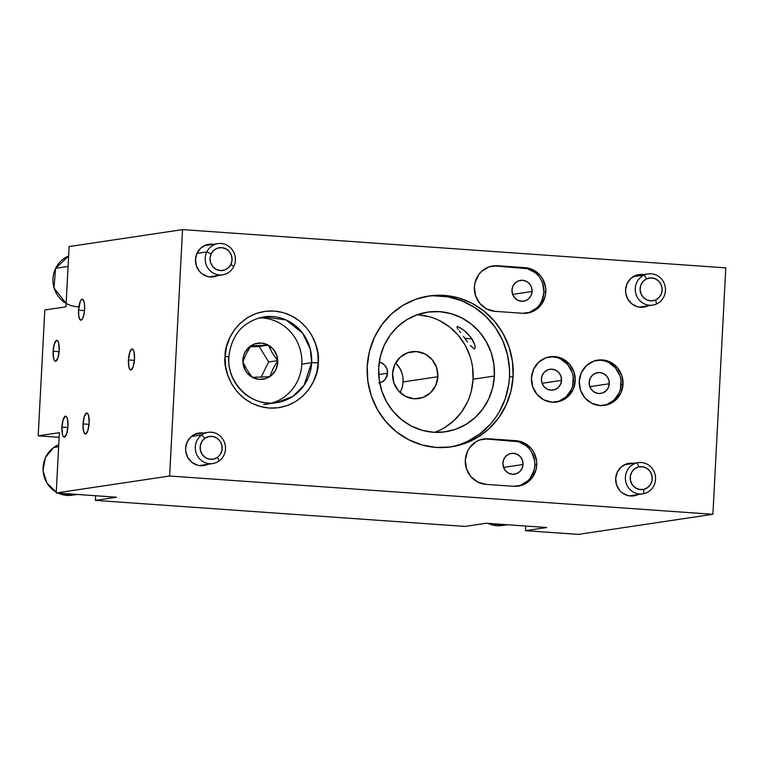 <?xml version="1.0" encoding="UTF-8"?>
<svg xmlns="http://www.w3.org/2000/svg" width="764" height="764" viewBox="0 0 764 764"><rect width="100%" height="100%" fill="white"/><g stroke="black" fill="none" stroke-linecap="round" stroke-linejoin="round"><path stroke-width="1.15" d="M467.625 342.081L464.913 338.347L471.923 338.844L464.913 338.347L467.625 342.081M474.731 348.68L474.148 348.881M474.348 348.871L470.261 345.538L474.348 348.871L475.141 347.649L474.778 344.831L475.16 347.314M473.298 341.193L474.778 344.831L470.958 337.44L473.298 341.193M378.915 382.907L382.621 381.599L385.553 378.906L387.549 373.195A10.524 10.066 -98.5 0 0 379.259 362.165L381.847 363.072L384.989 365.574L386.995 369.127L387.549 373.195L378.696 374.522L387.549 373.195A10.524 10.066 -98.5 0 1 379.679 382.774M532.097 291.476A10.524 10.066 -98.5 0 1 523.588 301.178A10.524 10.066 -98.5 0 1 511.976 290.062L512.529 294.13L514.535 297.683L517.677 300.185L521.487 301.255L525.384 300.729L528.764 298.686L531.123 295.439L532.097 291.476L531.543 287.417L529.538 283.855L526.396 281.353L522.586 280.283L518.699 280.808L515.308 282.852L512.95 286.099L511.976 290.062A10.524 10.066 -98.5 0 1 520.485 280.369A10.524 10.066 -98.5 0 1 532.097 291.476L512.625 294.388L532.097 291.476M523.034 464.493A10.524 10.066 -98.5 0 1 514.525 474.196A10.524 10.066 -98.5 0 1 502.913 463.079L503.466 467.148L505.472 470.7L508.614 473.202L512.424 474.272L516.311 473.747L519.692 471.703L522.051 468.456L523.034 464.493L522.471 460.425L520.475 456.872L517.323 454.37L513.523 453.3L509.626 453.826L506.245 455.869L503.887 459.116L502.913 463.079A10.524 10.066 -98.5 0 1 511.412 453.386A10.524 10.066 -98.5 0 1 523.034 464.493L503.552 467.406L523.034 464.493M83.085 423.924L89.044 424.345L83.085 423.924L83.582 431.211L84.441 433.341L85.558 433.962L87.86 430.571L89.13 423.027A10.524 2.989 94 0 1 85.367 433.971A10.524 2.989 94 0 1 83.085 423.924A10.524 2.989 94 0 1 86.848 412.98A10.524 2.989 94 0 1 89.13 423.027L88.634 415.74L87.774 413.62L86.657 412.99L84.365 416.38L83.085 423.924M61.913 427.095L67.872 427.506L61.913 427.095L62.409 434.372L63.278 436.502L64.386 437.123L66.688 433.732L67.967 426.188A10.524 2.989 94 0 1 64.195 437.132A10.524 2.989 94 0 1 61.913 427.095A10.524 2.989 94 0 1 65.675 416.141A10.524 2.989 94 0 1 67.967 426.188L67.471 418.901L66.602 416.781L65.484 416.151L63.192 419.541L61.913 427.095M128.447 359.93L134.407 360.35L128.447 359.93L128.944 367.217L129.813 369.337L130.93 369.967L133.222 366.577L134.502 359.023A10.524 2.989 94 0 1 130.739 369.977A10.524 2.989 94 0 1 128.447 359.93A10.524 2.989 94 0 1 132.21 348.986A10.524 2.989 94 0 1 134.502 359.023L134.006 351.746L133.137 349.616L132.029 348.995L129.727 352.385L128.447 359.93M53.136 351.268L59.086 351.688L53.136 351.268L53.633 358.555L54.492 360.675L55.61 361.305L57.911 357.915L59.181 350.361A10.524 2.989 94 0 1 55.419 361.305A10.524 2.989 94 0 1 53.136 351.268A10.524 2.989 94 0 1 56.899 340.324A10.524 2.989 94 0 1 59.181 350.361L58.685 343.084L57.825 340.954L56.708 340.333L54.406 343.724L53.136 351.268M263.733 316.859L286.089 319.954L302.601 333.133L310.279 349.033L311.645 362.699L318.187 362.824C320.804 348.766 308.608 314.138 274.2 311.053C239.724 309.286 224.005 341.957 225.132 356.272L228.646 356.845A43.395 41.523 -98.5 0 0 276.558 402.685C251.786 407.346 226.612 383.327 228.875 356.769L225.132 356.272L225.533 365.794L227.701 375.076L231.559 383.767L236.964 391.521L243.697 398.054L251.509 403.096L260.085 406.477L269.119 408.043L278.239 407.756L287.121 405.608L295.401 401.692L302.764 396.153L308.933 389.22L313.67 381.131L316.802 372.221L318.187 362.824L317.786 353.302L315.618 344.02L311.76 335.329L306.354 327.575L299.622 321.042L291.81 316L283.234 312.619L274.2 311.053L265.079 311.34L256.198 313.488L247.918 317.404L240.555 322.933L234.386 329.876L229.649 337.965L226.516 346.875L225.132 356.272C222.515 370.32 234.71 404.958 269.119 408.043C303.594 409.81 319.314 377.139 318.187 362.824L311.645 362.699A43.395 41.523 -98.5 0 1 276.558 402.685L292.956 396.325L304.072 385.266L311.645 362.699L301.818 364.161L311.645 362.699A43.395 41.523 -98.5 0 0 263.733 316.859C243.105 321.405 231.482 334.708 228.875 356.769M609.3 383.748A10.524 10.066 -98.5 0 1 600.8 393.441A10.524 10.066 -98.5 0 1 589.187 382.325L590.161 378.371L592.52 375.124L595.901 373.08L599.797 372.555L603.598 373.625L606.75 376.127L608.746 379.679L609.3 383.748L608.325 387.701L605.967 390.948L602.586 392.992L598.699 393.527L594.889 392.457L591.737 389.946L589.741 386.393L589.187 382.325A10.524 10.066 -98.5 0 1 597.687 372.631A10.524 10.066 -98.5 0 1 609.3 383.748L589.827 386.651L609.3 383.748M561.521 380.377A10.524 10.066 -98.5 0 1 553.012 390.07A10.524 10.066 -98.5 0 1 541.399 378.963L542.373 375L544.732 371.753L548.113 369.709L552.009 369.184L555.82 370.253L558.961 372.756L560.967 376.308L561.521 380.377L560.537 384.34L558.178 387.587L554.798 389.63L550.911 390.156L547.1 389.086L543.958 386.584L541.953 383.031L541.399 378.963A10.524 10.066 -98.5 0 1 549.908 369.27A10.524 10.066 -98.5 0 1 561.521 380.377L542.039 383.289L561.521 380.377M555.781 402.141A22.882 21.889 81.5 0 0 573.334 381.207L575.225 380.93A22.882 21.889 -98.5 0 1 556.727 402.017A22.882 21.889 -98.5 0 1 531.467 377.846L532.67 386.689L537.035 394.425L543.872 399.868L552.152 402.198L560.614 401.052L567.977 396.602L573.105 389.544L575.225 380.93L574.022 372.087L569.667 364.352L562.829 358.908L554.54 356.578L546.079 357.724L538.725 362.174L533.587 369.241L531.467 377.846A22.882 21.889 -98.5 0 1 549.965 356.759A22.882 21.889 -98.5 0 1 575.225 380.93L573.334 381.207A22.882 21.889 81.5 0 0 549.029 356.922M603.57 405.503A22.882 21.889 81.5 0 0 621.122 384.578L623.013 384.292A22.882 21.889 -98.5 0 1 604.515 405.378A22.882 21.889 -98.5 0 1 579.255 381.217L580.459 390.06L584.813 397.796L591.661 403.239L599.941 405.56L608.402 404.414L615.765 399.973L620.893 392.906L623.013 384.292L621.81 375.449L617.455 367.713L610.608 362.27L602.328 359.949L593.867 361.095L586.504 365.536L581.375 372.603L579.255 381.217A22.882 21.889 -98.5 0 1 597.754 360.121A22.882 21.889 -98.5 0 1 623.013 384.292L621.122 384.578A22.882 21.889 81.5 0 0 596.808 360.283M517.295 486.257A22.882 21.889 81.5 0 0 534.848 465.324A22.882 21.889 81.5 0 0 514.162 440.981L516.053 440.694A22.882 21.889 -98.5 0 1 536.739 465.047L534.848 465.324L536.739 465.047L536.557 460.568L533.721 452.116L531.181 448.468L524.343 443.024L516.053 440.694L488.387 438.746L479.926 439.892L476.029 441.735L469.669 447.608L467.434 451.4L465.314 460.014L466.517 468.857L470.882 476.593L477.72 482.036L485.999 484.366L513.666 486.315L522.127 485.169L526.024 483.325L532.393 477.452L536.089 469.468L536.739 465.047A22.882 21.889 -98.5 0 1 518.24 486.133A22.882 21.889 -98.5 0 1 513.666 486.315L485.999 484.366A22.882 21.889 -98.5 0 1 465.305 462.411A22.882 21.889 -98.5 0 1 483.813 438.928A22.882 21.889 -98.5 0 1 488.387 438.746L486.496 439.033A22.882 21.889 81.5 0 0 482.877 439.09M526.358 313.24A22.882 21.889 81.5 0 0 543.92 292.316A22.882 21.889 81.5 0 0 523.235 267.963L525.126 267.677A22.882 21.889 -98.5 0 1 545.811 292.029L543.92 292.316L545.811 292.029L545.62 287.55L542.784 279.099L540.244 275.451L533.406 270.007L525.126 267.677L497.459 265.729L488.989 266.875L481.635 271.325L478.732 274.591L475.036 282.575L474.377 286.997L475.59 295.84L479.945 303.575L486.783 309.019L495.062 311.349L522.729 313.297L531.2 312.151L535.086 310.308L541.456 304.444L545.152 296.451L545.811 292.029A22.882 21.889 -98.5 0 1 527.313 313.116A22.882 21.889 -98.5 0 1 522.729 313.297L495.062 311.349A22.882 21.889 -98.5 0 1 474.377 289.394A22.882 21.889 -98.5 0 1 492.885 265.91A22.882 21.889 -98.5 0 1 497.459 265.729L495.569 266.015A22.882 21.889 81.5 0 0 491.94 266.073M434.659 432.328A60.49 57.873 81.5 0 0 473.069 379.221L494.384 376.031A60.49 57.873 -98.5 0 1 445.479 431.784A60.49 57.873 -98.5 0 1 378.696 367.885L380.424 356.196L384.302 345.118L390.194 335.071L397.872 326.448L407.031 319.562L417.325 314.692L428.356 312.027L439.701 311.664L450.922 313.622L461.599 317.814L471.302 324.089L479.677 332.206L486.391 341.852L491.195 352.653L493.888 364.189L494.384 376.031L492.656 387.72L488.779 398.798L482.886 408.845L475.208 417.478L466.05 424.354L455.755 429.225L444.724 431.889L433.379 432.252L422.158 430.294L411.481 426.102L401.778 419.828L393.403 411.71L386.689 402.065L381.885 391.263L379.192 379.727L378.696 367.885A60.49 57.873 -98.5 0 1 427.601 312.132A60.49 57.873 -98.5 0 1 494.384 376.031L473.069 379.221L472.572 367.379M400.03 392.495A23.665 22.643 81.5 0 0 403.067 381.933L437.858 376.738A23.665 22.643 -98.5 0 1 418.71 398.55A23.665 22.643 -98.5 0 1 392.581 373.548A23.665 22.643 -98.5 0 1 411.72 351.736A23.665 22.643 -98.5 0 1 437.858 376.738L403.067 381.933L402.399 386.508M449.614 447.093A76.266 72.972 81.5 0 0 509.473 377.091L513.102 376.556A76.266 72.972 -98.5 0 1 451.438 446.844A76.266 72.972 -98.5 0 1 367.236 366.281L367.856 381.207L371.256 395.762L377.311 409.38L385.782 421.537L396.335 431.775L408.578 439.682L422.034 444.973L436.187 447.437L450.493 446.978L464.397 443.617L477.376 437.486L488.931 428.805L498.606 417.927L506.026 405.254L510.925 391.283L513.102 376.556L512.482 361.62L509.082 347.066L503.027 333.448L494.556 321.291L484.004 311.063L471.76 303.146L458.304 297.855L444.151 295.391L429.846 295.849L415.941 299.211L402.962 305.352L391.416 314.023L381.742 324.91L374.312 337.573L369.413 351.545L367.236 366.281A76.266 72.972 -98.5 0 1 428.9 295.983A76.266 72.972 -98.5 0 1 513.102 376.556L509.473 377.091L509.521 369.623L507.497 354.811L502.741 340.648L495.444 327.699L485.894 316.449L474.434 307.338L461.523 300.701L447.656 296.804L433.36 295.802M647.977 305.82A16.436 15.729 -98.5 0 1 643.718 307.118A16.436 15.729 -98.5 0 1 625.573 289.757L625.706 292.975L627.741 299.039L631.847 303.871L637.386 306.717L640.433 307.243L643.517 307.147L647.977 305.82M217.902 275.527A16.436 15.729 -98.5 0 1 213.643 276.826A16.436 15.729 -98.5 0 1 195.498 259.464L196.358 265.815L199.49 271.373L201.763 273.579L207.302 276.425L210.358 276.95L217.902 275.527M638.083 494.566A16.436 15.729 -98.5 0 1 633.824 495.865A16.436 15.729 -98.5 0 1 615.679 478.503L616.548 484.853L619.68 490.412L621.953 492.618L627.492 495.464L630.539 495.989L633.623 495.893L638.083 494.566M208.009 464.273A16.436 15.729 -98.5 0 1 203.749 465.572A16.436 15.729 -98.5 0 1 185.604 448.21L185.738 451.428L187.772 457.493L191.879 462.325L197.408 465.171L200.464 465.696L203.549 465.601L208.009 464.273M78.549 310.165L84.498 310.585L78.549 310.165A10.524 2.989 94 0 1 82.311 299.221A10.524 2.989 94 0 1 84.594 309.258A10.524 2.989 94 0 1 80.831 320.212A10.524 2.989 94 0 1 78.549 310.165L78.749 315.914L79.905 319.572L81.624 319.906L83.324 316.812L84.432 311.32L84.575 305.285L84.097 301.981L82.703 299.345L81.519 299.517L80.344 301.245L78.549 310.165M725.8 267.868L182.548 229.611L69.123 246.552L182.548 229.611L725.8 267.868L712.888 514.287L169.627 476.02L182.548 229.611L169.627 476.02L712.888 514.287L725.8 267.868M643.317 274.601L636.068 275.298L630.787 278.497L627.101 283.568L625.573 289.757A16.436 15.729 -98.5 0 1 638.866 274.601A16.436 15.729 -98.5 0 1 643.317 274.601M213.242 244.308L205.993 245.005L200.703 248.204L197.017 253.276L195.498 259.464A16.436 15.729 -98.5 0 1 208.782 244.308A16.436 15.729 -98.5 0 1 213.232 244.308M203.348 433.054L196.1 433.751L190.809 436.941L187.123 442.022L185.604 448.21A16.436 15.729 -98.5 0 1 198.898 433.054A16.436 15.729 -98.5 0 1 203.348 433.054M633.423 463.347L626.174 464.044L620.893 467.234L617.207 472.314L615.679 478.503A16.436 15.729 -98.5 0 1 628.973 463.347A16.436 15.729 -98.5 0 1 633.423 463.347M59.124 437.314L38.2 435.833L44.799 310.003L65.962 306.841L69.123 246.552L65.962 306.841L44.799 310.003L38.2 435.833L59.124 437.314M578.3 534.389L525.479 530.674L525.727 526.033L525.479 530.674L546.652 527.513L486.286 523.264L465.114 526.425L95.404 500.382L95.643 495.74L95.404 500.382L116.577 497.221L56.211 492.961L169.627 476.02L56.211 492.961L59.372 432.672L38.2 435.833L59.372 432.672L56.211 492.961L116.577 497.221L95.404 500.382L465.114 526.425L486.286 523.264L546.652 527.513L525.479 530.674L578.3 534.389L712.888 514.287L578.3 534.389M460.768 444.161L467.406 441.43L479.735 433.981L490.392 424.154L494.967 418.462L498.987 412.321L505.176 398.942L508.738 384.521L509.473 377.091A76.266 72.972 81.5 0 0 427.095 296.279M402.876 377.301L403.067 381.933A23.665 22.643 81.5 0 0 395.628 362.986L399.944 368.554L401.826 372.784M392.992 379.507L392.686 377.464A13.15 12.577 -98.5 0 1 392.992 379.507M469.87 355.833L465.075 345.032L458.352 335.386L449.986 327.278L440.274 320.995M429.607 316.802L418.376 314.854M444.724 427.544L453.883 420.658L461.561 412.025L467.453 401.979M471.34 390.901L473.069 379.221A60.49 57.873 81.5 0 0 417.096 314.778M437.858 376.738L435.661 385.648L430.352 392.954L422.74 397.547L413.983 398.741L405.417 396.335L398.34 390.7L393.832 382.697L392.581 373.548L394.778 364.638L400.088 357.332L407.699 352.739L416.456 351.555L425.023 353.961L432.099 359.586L436.607 367.589L437.858 376.738M463.414 336.313L464.913 338.347L463.414 336.313M460.577 332.531L459.307 330.85M457.321 328.023L458.18 329.332L457.321 328.023M460.043 327.632L465.773 331.767L470.958 337.44L463.863 330.182L458.381 326.849L456.92 327.059L457.455 326.61M525.126 267.677L495.569 266.015L525.126 267.677M495.569 266.015L527.475 268.699L535.192 272.662L538.353 275.737M540.893 279.385L542.707 283.463L543.92 292.316L541.8 300.921L539.565 304.721M536.662 307.988L529.309 312.428M516.053 440.694L486.496 439.033L516.053 440.694M486.496 439.033L518.412 441.716L526.119 445.679L529.29 448.754M531.83 452.403L534.666 460.845L534.848 465.324L534.198 469.745L530.502 477.739M527.599 481.005L520.236 485.446M620.473 389L620.941 380.1M619.919 375.735L615.564 368L608.727 362.556M604.687 360.971L600.437 360.226M606.511 404.7L613.874 400.25L619.002 393.193M572.685 385.629L573.153 376.728M572.131 372.364L567.776 364.638L560.938 359.185M556.899 357.6L552.649 356.864M558.723 401.329L566.086 396.888L571.214 389.821M78.893 306.717A26.301 25.164 -98.5 0 1 55.657 268.298L55.533 268.403M233.774 266.502L230.881 264.42A11.508 11.011 -98.5 0 1 216.069 269.3A11.508 11.011 -98.5 0 1 211.198 253.782L206.796 251.919A15.777 15.099 81.5 0 0 213.471 273.187A15.777 15.099 81.5 0 0 233.774 266.502A15.777 15.099 -98.5 0 1 222.62 274.82A15.777 15.099 -98.5 0 1 208.066 268.317A15.777 15.099 -98.5 0 1 206.796 251.919L196.969 253.39L206.796 251.919A15.777 15.099 -98.5 0 1 217.96 243.611A15.777 15.099 -98.5 0 1 232.504 250.105A15.777 15.099 -98.5 0 1 233.774 266.502A15.777 15.099 81.5 0 0 227.099 245.234A15.777 15.099 81.5 0 0 206.796 251.919L211.198 253.782A11.508 11.011 -98.5 0 1 226.02 248.902A11.508 11.011 -98.5 0 1 230.881 264.42L233.774 266.502M66.143 303.442L53.996 288.028L55.543 268.355L68.636 255.978A26.301 25.164 81.5 0 0 55.657 268.298L68.082 266.435L55.657 268.298A26.301 25.164 81.5 0 0 66.143 303.394M230.881 264.42L232.036 260.113L231.521 255.653L229.401 251.719L226.02 248.902L221.875 247.641L217.597 248.128L213.853 250.286L211.198 253.782L210.052 258.089L210.568 262.549L212.678 266.483L216.069 269.3L220.213 270.561L224.482 270.074L228.235 267.916L230.881 264.42M56.249 492.188L46.919 483.077L42.994 470.462L45.439 457.531L53.652 447.551A2.626 0.688 54.2 0 1 53.738 447.513L58.627 446.787L53.738 447.513A26.301 25.164 81.5 0 0 56.259 492.14A26.301 25.164 -98.5 0 1 53.738 447.513A2.626 0.688 -125.8 0 0 53.652 447.561L58.742 444.724A26.301 25.164 81.5 0 0 53.738 447.513M201.696 434.955L204.8 438.355A11.508 11.011 -98.5 0 1 220.166 441.344A11.508 11.011 -98.5 0 1 217.501 457.33L219.096 460.959A15.777 15.099 81.5 0 0 222.754 439.052A15.777 15.099 81.5 0 0 201.696 434.955A15.777 15.099 -98.5 0 1 208.066 432.348A15.777 15.099 -98.5 0 1 224.406 442.241A15.777 15.099 -98.5 0 1 219.096 460.959A15.777 15.099 -98.5 0 1 212.726 463.567A15.777 15.099 -98.5 0 1 196.386 453.682A15.777 15.099 -98.5 0 1 201.696 434.955L191.315 436.502L201.696 434.955A15.777 15.099 81.5 0 0 198.038 456.872A15.777 15.099 81.5 0 0 219.096 460.959L217.501 457.33A11.508 11.011 -98.5 0 1 202.135 454.341A11.508 11.011 -98.5 0 1 204.8 438.355L201.696 434.955M58.093 493.095A26.301 25.164 81.5 0 0 72.131 495.206L57.997 493.095M204.8 438.355L201.839 441.563L200.292 445.737L200.397 450.216L202.135 454.341L205.249 457.483L209.269 459.154L213.567 459.097L217.501 457.33L220.462 454.122L222.018 449.958L221.913 445.469L220.166 441.344L217.052 438.211L213.032 436.54L208.734 436.588L204.8 438.355M644.186 275.04L646.611 278.841A11.508 11.011 -98.5 0 1 661.185 284.829A11.508 11.011 -98.5 0 1 655.627 299.946L656.543 303.976A15.777 15.099 81.5 0 0 664.155 283.253A15.777 15.099 81.5 0 0 644.186 275.04A15.777 15.099 -98.5 0 1 648.034 273.904A15.777 15.099 -98.5 0 1 664.852 285.22A15.777 15.099 -98.5 0 1 656.543 303.976A15.777 15.099 -98.5 0 1 652.695 305.113A15.777 15.099 -98.5 0 1 635.877 293.787A15.777 15.099 -98.5 0 1 644.186 275.04L633.175 276.683L644.186 275.04A15.777 15.099 81.5 0 0 636.574 295.763A15.777 15.099 81.5 0 0 656.543 303.976L655.627 299.946A11.508 11.011 -98.5 0 1 641.053 293.959A11.508 11.011 -98.5 0 1 646.611 278.841L644.186 275.04M646.611 278.841L643.107 281.391L640.815 285.153L640.098 289.575L641.053 293.959L643.546 297.654L647.194 300.09L651.434 300.892L655.627 299.946L659.131 297.397L661.423 293.634L662.14 289.212L661.185 284.829L658.692 281.133L655.054 278.698L650.804 277.895L646.611 278.841M637.186 462.822L638.828 466.88A11.508 11.011 -98.5 0 1 651.988 475.781A11.508 11.011 -98.5 0 1 643.632 489.399L643.765 493.678A15.777 15.099 81.5 0 0 655.226 475.017A15.777 15.099 81.5 0 0 637.186 462.822A15.777 15.099 -98.5 0 1 638.141 462.65A15.777 15.099 -98.5 0 1 655.321 475.523A15.777 15.099 -98.5 0 1 643.765 493.678A15.777 15.099 -98.5 0 1 642.801 493.859A15.777 15.099 -98.5 0 1 625.62 480.986A15.777 15.099 -98.5 0 1 637.186 462.822L624.618 464.703L637.186 462.822A15.777 15.099 81.5 0 0 625.726 481.482A15.777 15.099 81.5 0 0 643.765 493.678L643.632 489.399A11.508 11.011 -98.5 0 1 630.472 480.499A11.508 11.011 -98.5 0 1 638.828 466.88L637.186 462.822M488.167 523.388A26.301 25.164 81.5 0 0 502.206 525.498L488.072 523.388M638.828 466.88L634.894 468.638L631.923 471.846L630.367 476.01L630.472 480.499L632.2 484.624L635.314 487.766L639.325 489.438L643.632 489.399L647.566 487.633L650.536 484.433L652.093 480.269L651.988 475.781L650.25 471.655L647.146 468.513L643.135 466.833L638.828 466.88M265.003 376.91L269.759 376.671L273.054 368.735L277.743 360.598L272.337 353.016L268.307 345.156A18.221 17.438 -98.5 0 1 275.842 369.776A18.221 17.438 -98.5 0 1 252.33 377.32L265.003 376.91L252.33 377.32L247.001 372.832L245.053 369.871L242.971 363.072L243.535 356.005L244.795 352.701L249.035 347.2L254.985 343.829L261.756 343.112L268.307 345.156L273.636 349.654L276.94 355.909L277.714 362.976L275.842 369.776L271.602 375.286L265.643 378.648L258.881 379.364L252.33 377.32A18.221 17.438 -98.5 0 1 244.795 352.701A18.221 17.438 -98.5 0 1 268.307 345.156L250.869 345.805L246.18 353.952L242.885 361.888L246.887 369.68L252.33 377.32L246.887 369.68L242.885 361.888L246.18 353.952L250.869 345.805L268.298 345.166L272.337 353.016L277.743 360.598L273.054 368.735L269.759 376.671L265.003 376.91M258.881 317.9A43.395 41.523 -98.5 0 1 279.328 322.952A43.395 41.523 -98.5 0 1 301.675 366.128A43.395 41.523 -98.5 0 1 271.612 403.115M301.732 365.373L301.818 364.161M259.225 346.522L268.67 361.955L261.164 377.072L268.67 361.955L277.743 360.598L268.67 361.955L259.225 346.522L268.298 345.166L259.225 346.522L250.21 346.856L259.225 346.522M263.704 404.614L276.558 402.685M222.62 274.82L209.193 276.826M217.96 243.611L204.523 245.616M208.066 432.348L194.639 434.363M77.202 494.442L72.131 495.206M212.726 463.567L199.299 465.572M648.034 273.904L634.607 275.909M652.695 305.113L639.267 307.118M638.141 462.65L624.713 464.655M507.277 524.734L502.206 525.498M642.801 493.859L629.374 495.865"/></g></svg>
